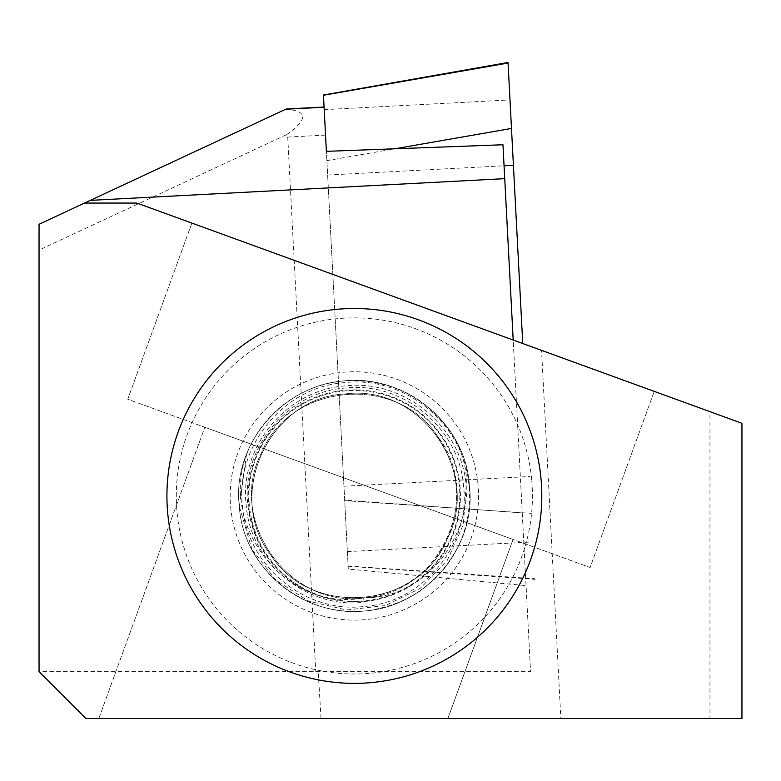 <?xml version="1.0" encoding="UTF-8"?>
<svg xmlns="http://www.w3.org/2000/svg" width="781" height="781" viewBox="0 0 781 781"><rect width="100%" height="100%" fill="white"/><g stroke="black" fill="none" stroke-linecap="round" stroke-linejoin="round"><path stroke-width="0.59" stroke-dasharray="3.9 2.93" d="M459.365 486.338A105.435 105.435 0 0 0 344.772 390.939A105.435 105.435 0 0 0 249.364 505.532A105.435 105.435 0 0 0 363.956 600.931A105.435 105.435 0 0 0 459.365 486.338M459.208 544.406C467.643 525.623 470.884 505.971 468.942 485.46C464.48 424.874 405.515 375.681 345.026 382.612C284.479 386.38 234.886 445.883 242.491 506.156C246.864 565.327 304.424 613.29 363.399 606.554C422.541 602.825 470.923 544.953 463.533 485.958C459.345 428.369 403.064 381.44 345.632 388.02C287.838 391.623 240.694 448.148 247.909 505.668C252.4 541.799 270.324 569.251 301.691 588.005C321.03 598.715 341.795 603.098 363.975 601.145L364.073 602.19C306.913 609.502 250.623 563.091 246.259 505.815C238.742 447.142 286.891 389.465 345.807 385.843C404.451 379.215 461.688 426.934 466.159 485.714L463.348 524.607L447.396 560.202L420.344 588.288L385.384 605.548L346.637 609.971L308.661 601.155L275.83 580.117L251.912 549.287A115.51 115.51 0 0 0 459.208 544.406C439.527 583.27 408.082 605.451 364.873 610.967C303.936 617.693 242.969 568.519 239.337 506.449C231.664 444.75 282.702 385.336 343.855 380.903C404.792 374.177 465.759 423.351 469.391 485.421C465.759 423.351 404.792 374.177 343.855 380.903C282.702 385.336 231.664 444.75 239.337 506.449L246.435 454.776C219.441 526.824 286.529 612.577 363.682 597.895C442.173 598.431 492.684 501.685 453.039 435.896C427.285 397.08 390.89 378.756 343.855 380.903C282.702 385.336 231.664 444.75 239.337 506.449C231.664 444.75 282.702 385.336 343.855 380.903C404.792 374.177 465.759 423.351 469.391 485.421C465.759 423.351 404.792 374.177 343.855 380.903C282.702 385.336 231.664 444.75 239.337 506.449C231.664 444.75 282.702 385.336 343.855 380.903C404.792 374.177 465.759 423.351 469.391 485.421C465.759 423.351 404.792 374.177 343.855 380.903C282.702 385.336 231.664 444.75 239.337 506.449C242.969 568.519 303.936 617.693 364.873 610.967C426.026 606.534 477.064 547.12 469.391 485.421C477.064 547.12 426.026 606.534 364.873 610.967C303.936 617.693 242.969 568.519 239.337 506.449C242.969 568.519 303.936 617.693 364.873 610.967C426.026 606.534 477.064 547.12 469.391 485.421C477.064 547.12 426.026 606.534 364.873 610.967C303.936 617.693 242.969 568.519 239.337 506.449C242.969 568.519 303.936 617.693 364.873 610.967C426.026 606.534 477.064 547.12 469.391 485.421C477.064 547.12 426.026 606.534 364.873 610.967C303.936 617.693 242.969 568.519 239.337 506.449L251.912 549.287M541.028 478.88A187.44 187.44 0 0 0 337.304 309.276A187.44 187.44 0 0 0 167.7 512.99A187.44 187.44 0 0 0 371.424 682.594A187.44 187.44 0 0 0 541.028 478.88A187.44 187.44 0 0 1 371.424 682.594A187.44 187.44 0 0 1 167.7 512.99M453.039 435.896A115.51 115.51 0 0 0 246.435 454.776M447.884 718.52L98.816 718.52L447.884 718.52L513.058 539.466L204.817 427.275L513.058 539.466L447.884 718.52M502.954 144.758L530.563 671.66L39.05 671.66L85.91 718.52L560.846 718.52L541.555 350.366L709.958 411.655L709.958 718.52L560.846 718.52M709.958 718.52L741.95 718.52L741.95 423.302L709.958 411.655M39.05 671.357L39.05 250.096L286.676 134.635L287.72 137.085L315.719 671.357M286.676 134.635C308.261 119.268 307.958 110.804 285.768 109.233L39.05 224.274L39.05 250.096M324.086 107.231L348.287 569.056L526.062 585.623M522.245 512.902L344.675 500.152M191.872 223.093L654.224 391.369L191.872 223.093L127.762 399.228L590.114 567.514L654.224 391.369L590.114 567.514L127.762 399.228L191.872 223.093M541.555 350.366L136.841 203.06L84.543 203.06M98.816 718.52L204.817 427.275L98.816 718.52M504.721 178.576L530.563 671.66M323.441 95.028L348.287 569.056M321.05 718.52L318.189 671.66M364.073 602.19L363.682 597.895C402.01 593.004 429.892 573.322 447.328 538.851C482.219 471.578 420.119 383.608 345.046 393.975C269.338 397.383 224.206 495.154 270.724 554.988C311.531 618.845 418.762 609.043 447.328 538.851C482.219 471.578 420.119 383.608 345.046 393.975C269.338 397.383 224.206 495.154 270.724 554.988C311.531 618.845 418.762 609.043 447.328 538.851C482.219 471.578 420.119 383.608 345.046 393.975C269.338 397.383 224.206 495.154 270.724 554.988C311.531 618.845 418.762 609.043 447.328 538.851C462.254 503.208 459.15 469.225 438.004 436.882C397.197 373.025 289.966 382.827 261.401 453.019C226.51 520.292 288.609 608.262 363.682 597.895C439.391 594.487 484.523 496.716 438.004 436.882C397.197 373.025 289.966 382.827 261.401 453.019C226.51 520.292 288.609 608.262 363.682 597.895L363.975 601.145M508.031 62.48L522.753 343.523M478.031 484.63A124.179 124.179 0 0 0 343.064 372.273A124.179 124.179 0 0 0 230.698 507.24A124.179 124.179 0 0 0 365.664 619.597A124.179 124.179 0 0 0 478.031 484.63M364.014 601.565A106.07 106.07 0 0 0 459.999 486.28A106.07 106.07 0 0 0 344.714 390.305A106.07 106.07 0 0 0 301.691 588.005M531.695 479.729A178.068 178.068 0 0 0 338.153 318.609A178.068 178.068 0 0 0 177.033 512.141A178.068 178.068 0 0 0 370.575 673.261A178.068 178.068 0 0 0 531.695 479.729M325.54 135.103L287.72 137.085M324.213 109.652L509.993 99.919M347.369 551.62L533.15 541.887M344.704 500.631L531.656 513.361M343.943 486.231L529.723 476.498M348.131 566.03L535.083 578.75M327.639 175.042L504.057 165.797M326.878 160.642L394.815 148.79M348.141 566.245L535.112 579.326"/><path stroke-width="1.17" d="M541.028 478.88A187.44 187.44 0 0 0 337.304 309.276A187.44 187.44 0 0 0 167.7 512.99A187.44 187.44 0 0 0 371.424 682.594A187.44 187.44 0 0 0 541.028 478.88M136.841 203.06L84.543 203.06L39.05 224.274L39.05 671.66L85.91 718.52L741.95 718.52L741.95 423.302L136.841 203.06M323.451 95.253L508.06 63.046L508.031 62.48L323.441 95.028L326.39 151.338L324.086 107.231L285.739 109.242L84.543 203.06M513.195 340.038L504.731 178.654L90.303 200.375M504.731 178.654L502.954 144.758L326.39 151.338M508.06 63.046L522.753 343.523M504.057 165.797L513.42 165.308M394.815 148.79L511.487 128.445M324.076 107.026L286.246 109.008"/></g></svg>
